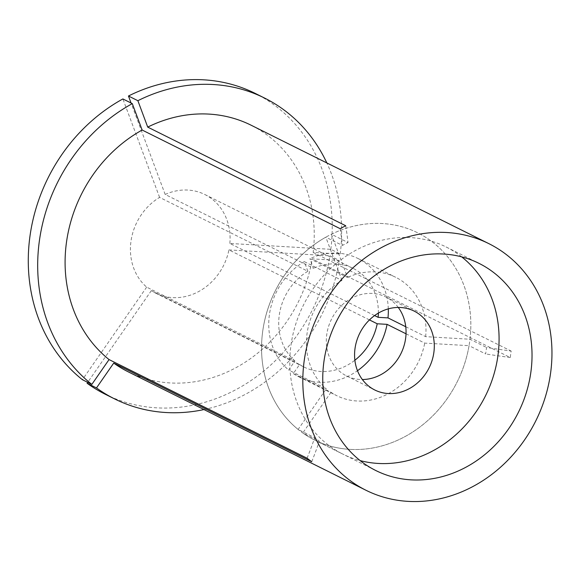 <?xml version="1.0" encoding="UTF-8"?>
<svg xmlns="http://www.w3.org/2000/svg" width="581" height="581" viewBox="0 0 581 581"><rect width="100%" height="100%" fill="white"/><g stroke="black" fill="none" stroke-linecap="round" stroke-linejoin="round"><path stroke-width="0.44" stroke-dasharray="2.9 2.18" d="M105.314 394.281A168.076 147.712 116.5 0 0 156.623 407.833A168.076 147.712 116.5 0 0 329.892 255.778L339.304 260.462L312.222 258.894L510.227 357.526L511.157 351.069A303.093 50.881 -171.8 0 1 486.566 347.489L485.636 353.945L469.056 345.68A115.728 101.704 116.5 0 1 349.922 449.374A115.728 101.704 116.5 0 0 464.982 362.551A115.728 101.704 116.5 0 0 417.79 232.872A115.728 101.704 116.5 0 0 382.465 223.54A115.728 101.704 116.5 0 0 331.41 234.245L347.99 242.509L342.412 245.436L325.825 237.171A115.728 101.704 116.5 0 0 298.118 429.446L314.706 437.704L319.354 441.233L302.774 432.968A115.728 101.704 116.5 0 0 314.597 440.042A115.728 101.704 116.5 0 0 349.922 449.374A115.728 101.704 116.5 0 1 314.597 440.042L375.791 470.523M406.025 333.792L424.718 343.11L469.056 345.68M369.451 319.913L228.921 249.91A55.108 48.426 116.5 0 1 172.506 297.603A55.108 48.426 116.5 0 1 155.686 293.158A55.108 48.426 116.5 0 1 151.314 290.653L299.593 364.512L293.325 373.554L330.981 392.313A66.132 58.115 116.5 0 0 336.711 395.646A66.132 58.115 116.5 0 0 356.894 400.984A66.132 58.115 116.5 0 0 424.718 343.11M293.325 373.554A66.132 58.115 116.5 0 0 299.048 376.887A66.132 58.115 116.5 0 0 319.238 382.225A66.132 58.115 116.5 0 0 357.489 370.714M299.593 364.512A55.108 48.426 116.5 0 0 303.965 367.025A55.108 48.426 116.5 0 0 320.785 371.47A55.108 48.426 116.5 0 0 354.882 360.227M374.6 315.563L229.851 243.461L330.821 249.322L340.234 254.013L313.152 252.437A137.77 121.073 116.5 0 0 251.101 125.206M128.241 371.84A137.77 121.073 116.5 0 0 170.298 382.952A137.77 121.073 116.5 0 0 312.222 258.894M313.152 252.437L511.157 351.069M294.945 360.99A55.108 48.426 116.5 0 1 307.879 271.254L159.593 197.387A55.108 48.426 116.5 0 0 146.666 287.13L294.945 360.99L288.67 370.032L326.326 388.791L298.118 429.446M307.879 271.254L304.291 261.639A66.132 58.115 116.5 0 0 288.67 370.032M304.291 261.639L341.948 280.398A66.132 58.115 116.5 0 0 326.326 388.791M341.948 280.398L325.825 237.171M330.981 392.313L302.774 432.968M405.749 326.74L425.648 336.653L469.985 339.231L486.566 347.489M469.985 339.231A115.728 101.704 116.5 0 0 417.79 232.872A115.728 101.704 116.5 0 0 382.465 223.54A115.728 101.704 116.5 0 0 267.405 310.363A115.728 101.704 116.5 0 0 314.597 440.042L342.841 454.11A115.728 101.704 116.5 0 0 360.162 460.61M229.851 243.461A55.108 48.426 116.5 0 0 204.824 194.512A55.108 48.426 116.5 0 0 165.178 194.461L313.457 268.328L309.869 258.712L347.532 277.471L331.41 234.245M378.354 313.108A55.108 48.426 116.5 0 0 353.11 268.371A55.108 48.426 116.5 0 0 313.457 268.328M388.297 308.874A66.132 58.115 116.5 0 0 358.019 258.509A66.132 58.115 116.5 0 0 309.869 258.712M425.648 336.653A66.132 58.115 116.5 0 0 395.676 277.268A66.132 58.115 116.5 0 0 347.532 277.471M203.975 409.569A168.076 147.712 116.5 0 0 339.304 260.462M159.593 197.387L122.881 98.944M146.666 287.13L82.422 379.713M151.314 290.653L87.695 382.342M228.921 249.91L329.892 255.778M340.234 254.013A168.076 147.712 116.5 0 0 326.834 162.934M330.821 249.322A168.076 147.712 116.5 0 0 255.197 93.388M165.178 194.461L131.074 103.026M510.227 357.526A303.093 50.881 -171.8 0 1 485.636 353.945M311.714 461.728A303.093 142.679 -52.9 0 0 319.354 441.233M307.066 458.206A303.093 142.679 -52.9 0 0 314.706 437.704M340.139 228.667A303.093 91.798 62.3 0 1 342.412 245.436M345.724 225.74A303.093 91.798 62.3 0 1 347.99 242.509M461.663 256.86A115.728 101.704 116.5 0 0 446.034 246.94A115.728 101.704 116.5 0 0 410.709 237.607A115.728 101.704 116.5 0 0 295.649 324.43A115.728 101.704 116.5 0 0 342.841 454.11M398.268 307.451A44.083 38.745 116.5 0 0 385.849 296.993A44.083 38.745 116.5 0 0 372.392 293.441A44.083 38.745 116.5 0 0 328.555 326.515A44.083 38.745 116.5 0 0 346.537 375.922A44.083 38.745 116.5 0 0 359.995 379.473A44.083 38.745 116.5 0 0 362.362 379.531M155.686 293.158L303.965 367.025M299.048 376.887L336.711 395.646M446.034 246.94L478.991 263.353M204.824 194.512L353.11 268.371M358.019 258.509L395.676 277.268M346.537 375.922L374.781 389.989M385.849 296.993L414.093 311.067"/><path stroke-width="0.87" d="M87.695 382.342L87.07 383.235A168.076 147.712 116.5 0 0 105.314 394.281L114.726 398.965A168.076 147.712 116.5 0 0 166.035 412.525A168.076 147.712 116.5 0 0 203.975 409.569M87.07 383.235L96.482 387.926A168.076 147.712 116.5 0 0 114.726 398.965M443.659 254.028A115.728 101.704 116.5 0 0 328.599 340.844A115.728 101.704 116.5 0 0 375.791 470.523A115.728 101.704 116.5 0 0 411.116 479.855A115.728 101.704 116.5 0 0 526.183 393.032A115.728 101.704 116.5 0 0 478.991 263.353A115.728 101.704 116.5 0 0 443.659 254.028M357.489 370.714A66.132 58.115 116.5 0 0 387.062 324.351L406.025 333.792M369.451 319.913L377.207 323.777L387.062 324.351M354.882 360.227A55.108 48.426 116.5 0 0 377.207 323.777M488.817 243.628L251.101 125.206A137.77 121.073 116.5 0 0 209.044 114.101A137.77 121.073 116.5 0 0 147.719 127.108L345.724 225.74L340.139 228.667L142.142 130.035A137.77 121.073 116.5 0 0 109.061 359.574L307.066 458.206L311.714 461.728L113.716 363.096A137.77 121.073 116.5 0 0 128.241 371.84L365.957 490.255A137.77 121.073 116.5 0 0 408.015 501.367A137.77 121.073 116.5 0 0 545 398.007A137.77 121.073 116.5 0 0 488.817 243.628A137.77 121.073 116.5 0 0 446.76 232.516A137.77 121.073 116.5 0 0 309.782 335.876A137.77 121.073 116.5 0 0 365.957 490.255M374.6 315.563L378.137 317.328A55.108 48.426 116.5 0 0 378.354 313.108M378.137 317.328L387.992 317.894A66.132 58.115 116.5 0 0 388.297 308.874M387.992 317.894L405.749 326.74M132.294 103.629A168.076 147.712 116.5 0 0 91.834 384.404L82.422 379.713A168.076 147.712 116.5 0 1 122.881 98.944L132.294 103.629L142.142 130.035M91.834 384.404L109.061 359.574M96.482 387.926L113.716 363.096M326.834 162.934A168.076 147.712 116.5 0 0 264.609 98.08A168.076 147.712 116.5 0 0 137.871 100.702L147.719 127.108M264.609 98.08L255.197 93.388A168.076 147.712 116.5 0 0 128.459 96.01L137.871 100.702M131.074 103.026L128.459 96.01M360.162 460.61A115.728 101.704 116.5 0 0 378.166 463.442A115.728 101.704 116.5 0 0 489.689 386.51A115.728 101.704 116.5 0 0 461.663 256.86M400.636 307.509A44.083 38.745 116.5 0 0 356.799 340.582A44.083 38.745 116.5 0 0 374.781 389.989A44.083 38.745 116.5 0 0 388.239 393.54A44.083 38.745 116.5 0 0 432.075 360.467A44.083 38.745 116.5 0 0 414.093 311.067A44.083 38.745 116.5 0 0 400.636 307.509M362.362 379.531A44.083 38.745 116.5 0 0 400.875 353.735A44.083 38.745 116.5 0 0 398.268 307.451"/></g></svg>
